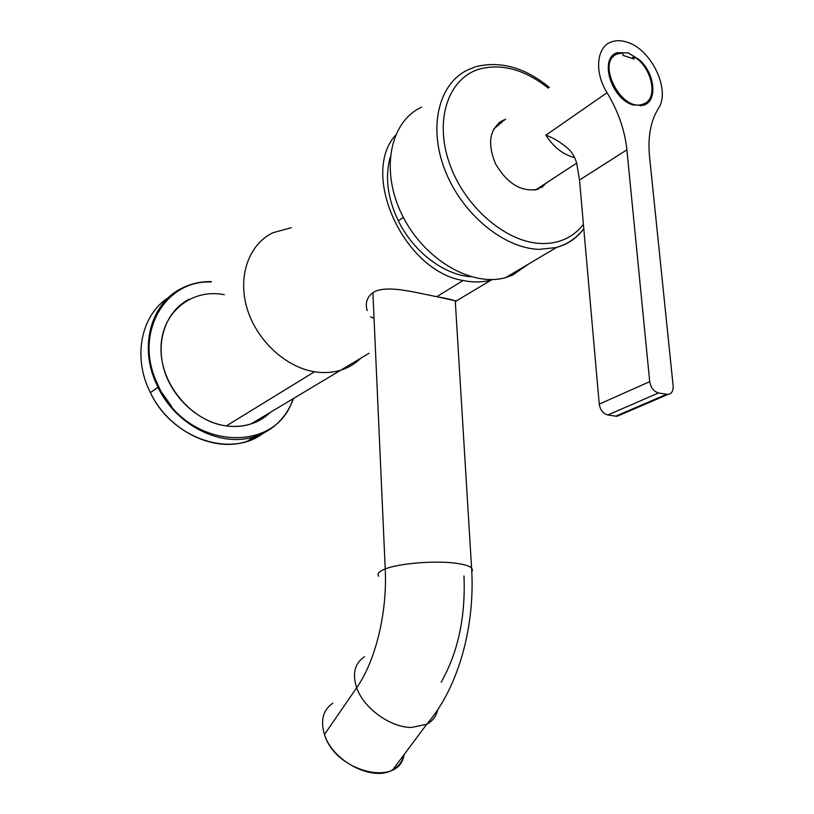 <?xml version="1.0" encoding="UTF-8"?>
<svg xmlns="http://www.w3.org/2000/svg" width="814" height="814" viewBox="0 0 814 814"><rect width="100%" height="100%" fill="white"/><g stroke="black" fill="none" stroke-linecap="round" stroke-linejoin="round"><path stroke-width="1.22" d="M258.974 420.604L264.642 415.771L258.974 420.604M262.505 418.559L266.463 414.692L262.505 418.559M267.216 414.234L264.825 416.992L267.216 414.234M171.774 406.624L162.139 393.03M280.596 420.187C273.626 427.747 265.15 433.16 255.169 436.426C221.937 448.087 176.353 425.926 157.947 387.25L154.711 380.016C139.53 343.213 152.411 302.299 181.878 288.217C152.411 302.299 139.53 343.213 154.711 380.016L157.947 387.25L150.376 392.633C171.998 438.807 231.207 458.414 263.543 433.017L247.11 441.29C213.99 452.95 168.64 431.013 150.376 392.633C132.326 357.387 141.036 314.967 168.406 297.629C141.036 314.967 132.326 357.387 150.376 392.633L158.781 386.823C187.841 450.122 276.485 454.548 292.948 398.819C276.485 454.548 187.841 450.122 158.781 386.823L155.576 379.639L158.781 386.823L157.947 387.25C176.353 425.926 221.937 448.087 255.169 436.426C273.789 429.955 286.559 417.317 293.467 398.514M210.918 282C166.005 280.026 134.961 331.033 155.576 379.639C134.961 331.033 166.005 280.026 210.918 282M224.328 294.699C191.249 288.085 160.745 312.902 160.989 348.972C160.724 384.971 192.196 421.652 226.282 425.926C243.874 427.971 258.567 423.453 270.36 412.352C264.876 417.663 258.425 421.52 251.017 423.941L340.74 370.197C348.545 367.735 355.301 363.685 361.009 358.048C355.301 363.685 348.545 367.735 340.74 370.197L369.068 353.225M189.316 299.176C166.667 310.48 155.494 339.998 163.909 369.088C172.212 398.199 198.962 422.283 226.282 425.926L314.509 371.754C323.789 373.229 332.529 372.71 340.74 370.197C332.529 372.71 323.789 373.229 314.509 371.754L226.282 425.926C234.981 427.085 243.233 426.424 251.017 423.941M291.3 227.676L272.782 232.773C248.901 244.363 237.485 276.19 246.998 308.16C256.39 340.14 285.399 367.124 314.509 371.754C285.399 367.124 256.39 340.14 246.998 308.16C237.485 276.19 248.901 244.363 272.782 232.773M463.146 280.494C473.249 282.59 482.682 282.397 491.442 279.914L492.663 279.548C483.577 282.366 473.738 282.682 463.146 280.494L436.772 296.683L463.146 280.494C404.558 271.398 359.757 175.02 395.462 135.277C359.757 175.02 404.558 271.398 463.146 280.494M455.382 302.828L455.901 301.2C454.548 300.244 448.168 298.738 436.772 296.683C415.923 292.775 385.734 284.106 372.893 292.674C385.744 284.117 415.903 292.765 436.772 296.683L455.26 300.763L455.382 302.828M390.171 157.214C384.849 176.974 387.556 198.168 398.3 220.787C413.349 251.77 443.925 274.928 470.899 276.729C443.925 274.928 413.349 251.77 398.3 220.787L403.368 217.419L398.3 220.787C387.556 198.168 384.849 176.974 390.171 157.214M372.893 292.674L385.226 568.925C387.393 612.535 375.63 660.826 356.674 687.769C363.553 708.058 390.171 727.451 411.365 727.482L426.719 724.277C432.6 721.082 436.263 716.259 437.688 709.818C436.263 716.259 432.6 721.082 426.709 724.277L411.365 727.482C390.171 727.451 363.553 708.058 356.674 687.769C352.116 673.707 354.701 663.369 364.448 656.745C354.701 663.369 352.116 673.707 356.674 687.769C375.63 660.826 387.393 612.535 385.226 568.925C398.351 563.695 430.982 560.683 452.055 562.82C430.982 560.683 398.351 563.695 385.226 568.925C378.846 571.418 376.679 573.85 378.734 576.22C376.679 573.85 378.846 571.418 385.226 568.925L372.893 292.674C366.89 297.263 364.998 303.235 367.226 310.592M392.765 769.79C373.036 782.132 332.397 761.243 324.46 734.482L356.674 687.769L324.46 734.482C335.337 772.16 399.613 787.718 404.009 754.72C402.513 761.385 398.768 766.401 392.765 769.79L426.709 724.277C459.361 686.64 475.274 624.399 471.581 567.979C468.925 565.577 462.413 563.858 452.055 562.82C459.483 563.542 464.998 564.662 468.61 566.178M472.11 571.225L471.581 567.979L472.537 569.963M463.98 575.925C465.679 616.849 458.079 652.268 441.178 682.183M324.46 734.482C320.258 720.461 323.036 710.022 332.794 703.164M370.441 316.799L374.033 318.315M633.913 56.665L634.157 59.035L623.025 55.383L622.791 53.002L617.877 53.795C595.176 60.45 620.97 112.617 642.785 104.172L643.253 104.019C658.75 99.501 652.228 67.145 633.913 56.665L631.705 58.232M640.913 105.8L641.9 104.762M642.907 105.393L644.078 103.683M633.424 105.037L643.294 105.281C657.936 101.536 655.199 73.291 639.112 59.554L628.174 52.91L617.297 52.706C598.646 57.865 611.355 99.522 633.424 105.037M649.714 381.644L626.892 149.817L579.507 180.036L599.246 404.141C600.233 410.012 603.093 413.624 607.834 414.987L617.002 416.32L667.897 394.454L658.567 392.959C653.734 391.503 650.783 387.729 649.714 381.644L599.246 404.141M626.892 149.817C624.826 130.301 618.213 111.264 607.061 92.715C594.088 72.161 596.489 46.825 611.385 41.931C616.096 40.212 621.336 40.303 627.095 42.196C651.576 49.328 671.011 90.578 658.333 108.557C650.64 121.032 647.7 136.935 649.511 156.288L673.158 385.958C673.392 390.974 671.642 393.803 667.897 394.454M493.579 129.141L502.614 121.601M541.717 187.546L546.225 183.028M504.375 120.309L503.256 120.655M547.598 182.133L537.851 189.286C521.438 192.287 507.326 183.791 495.512 163.787C486.955 142.603 489.652 128.022 503.612 120.045L498.748 122.873M544.474 184.168L536.223 189.56L534.147 190.12M538.878 187.831L539.041 188.39M421.601 107.163C389.896 121.52 380.046 170.787 402.228 215.181C424.023 259.717 471.978 287.515 505.85 277.533L512.484 275.193L528.785 263.919M505.698 119.343L504.578 119.689M574.633 157.519L572.507 157.01C562.057 153.826 553.184 146.551 545.889 135.175C553.337 137.8 560.805 142.328 568.284 148.758C572.171 152.36 574.989 157.234 576.739 163.38L579.507 180.036M620.085 414.998L617.002 416.32M613.441 56.634L611.446 57.112M611.518 58.364L610.337 58.873M607.061 92.715L545.889 135.175M658.567 392.959L607.834 414.987M475.325 66.87L468.416 69.607C438.98 82.814 427.849 126.567 444.973 170.197C461.843 213.868 503.673 248.311 539.072 249.379L556.4 247.527L563.135 245.207C571.448 241.605 578.337 236.121 583.801 228.744M548.3 88.136C524.847 69.617 501.912 63.258 479.507 69.058C448.453 78.124 434.116 119.607 449.379 163.156C464.336 206.736 505.799 242.358 540.923 243.478C549.277 243.803 556.949 242.501 563.939 239.55C571.733 236.213 578.215 231.115 583.404 224.288M666.391 394.363L615.526 416.259M262.474 418.579L266.463 414.692M181.878 288.217C190.995 283.648 200.855 281.43 211.447 281.573M455.901 301.2L491.442 279.914M471.581 567.979L455.26 300.763M247.11 441.29L255.169 436.426C273.809 429.924 286.589 417.277 293.508 398.484M505.85 277.533L556.4 247.527L563.512 244.922C571.662 241.178 578.428 235.765 583.791 228.703M549.308 87.403C525.152 67.613 500.752 60.694 476.088 66.636M576.688 163.126L536.223 189.57M611.782 56.675L617.297 52.706M640.242 105.861L642.785 104.172"/></g></svg>
